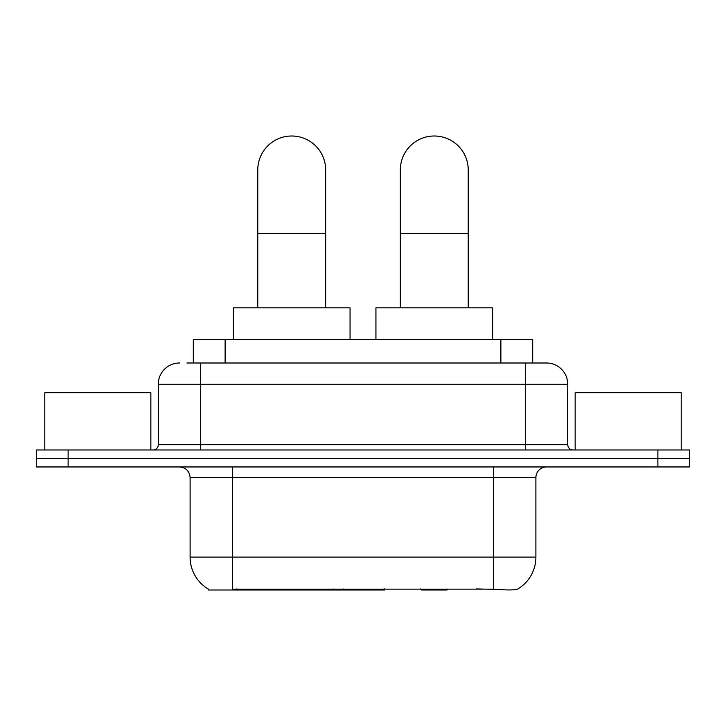<?xml version="1.0" encoding="UTF-8"?>
<svg xmlns="http://www.w3.org/2000/svg" width="726" height="726" viewBox="0 0 726 726"><rect width="100%" height="100%" fill="white"/><g stroke="black" fill="none" stroke-linecap="round" stroke-linejoin="round"><path stroke-width="1.09" d="M384.653 588.949L384.653 589.993L208.135 589.993L208.135 588.949M193.307 363L193.307 339.668L532.693 339.668L532.693 363M208.453 589.14A37.126 37.126 0 0 1 190.103 557.114L232.529 557.114L232.529 589.14L493.471 589.14C506.757 590.202 514.779 590.202 517.547 589.14A37.126 37.126 0 0 0 535.897 557.114L535.897 477.554A10.609 10.609 0 0 1 546.506 466.954M190.103 557.114L190.103 477.554C189.477 471.11 185.938 467.58 179.494 466.954M68.117 449.975L689.7 449.975L689.7 458.46L36.3 458.46L36.3 466.954L68.117 466.954L68.117 458.46L36.3 458.46L36.3 449.975L68.117 449.975L68.117 458.46L689.7 458.46L689.7 466.954L68.117 466.954M496.103 589.358L476.129 588.949M187.408 363L546.506 363A21.217 21.217 0 0 1 567.714 384.217L567.714 444.675C568.031 447.897 569.801 449.666 573.023 449.975M186.927 363L200.712 363L200.712 384.217L158.286 384.217L158.286 444.675A5.3 5.3 0 0 1 152.977 449.975M179.494 363A21.217 21.217 0 0 0 158.286 384.217M567.714 384.217L525.288 384.217L525.288 363L546.506 363M150.854 449.975L150.854 392.702L44.785 392.702L44.785 449.975M681.215 449.975L681.215 392.702L575.146 392.702L575.146 449.975M257.775 307.842L257.775 169.948A33.941 33.941 0 0 1 291.716 136.007A33.941 33.941 0 0 1 325.665 169.948A33.941 33.941 0 0 0 291.716 136.007M325.665 307.842L325.665 169.948M350.059 339.668L350.059 307.842L233.382 307.842L233.382 339.668M400.335 307.842L400.335 169.948A33.941 33.941 0 0 1 434.284 136.007A33.941 33.941 0 0 1 468.225 169.948A33.941 33.941 0 0 0 434.284 136.007M468.225 307.842L468.225 169.948M448.051 588.949L447.007 589.993L421.552 589.993L420.508 588.949M492.618 339.668L492.618 307.842L375.941 307.842L375.941 339.668M333.896 588.949L333.896 589.993M236.776 589.993L236.776 588.949M225.124 363L225.124 339.668M500.876 363L500.876 339.668M343.861 588.949L343.861 589.993M384.009 588.949L384.009 589.993M493.471 466.954L493.471 477.554L190.103 477.554M535.897 477.554L493.471 477.554L493.471 557.114L535.897 557.114M493.471 589.14L493.471 557.114L232.529 557.114L232.529 466.954M657.883 466.954L657.883 449.975M200.712 449.975L200.712 444.675L567.714 444.675M158.286 444.675L200.712 444.675L200.712 384.217L525.288 384.217L525.288 449.975M257.775 233.59L325.665 233.59M400.335 233.59L468.225 233.59"/></g></svg>
